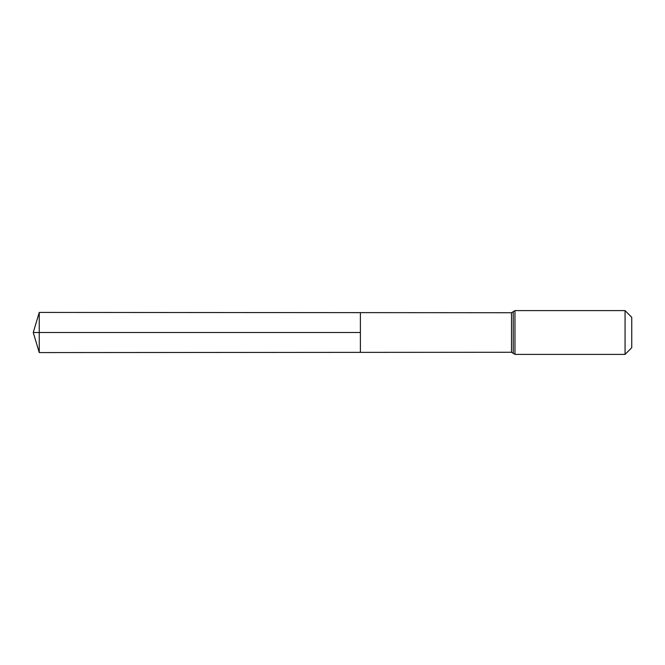 <?xml version="1.0" encoding="UTF-8"?>
<svg xmlns="http://www.w3.org/2000/svg" width="665" height="665" viewBox="0 0 665 665"><rect width="100%" height="100%" fill="white"/><g stroke="black" fill="none" stroke-linecap="round" stroke-linejoin="round"><path stroke-width="1" d="M360.38 332.5L360.38 312.633L39.243 312.425L39.243 352.575L360.38 352.367L360.38 312.633L511.501 312.725L511.501 352.275L360.38 352.367L360.38 332.5M625.058 310.605L625.058 354.395L631.75 347.704L631.75 317.296L625.058 310.605L514.968 310.605L511.501 312.725M39.243 352.575L33.25 332.5L360.38 332.5L39.243 332.5M625.058 354.395L514.968 354.395L514.968 310.605M514.968 354.395L513.239 353.339L513.239 311.661M513.239 353.339L511.501 352.275M33.25 332.5L39.243 312.425"/></g></svg>
